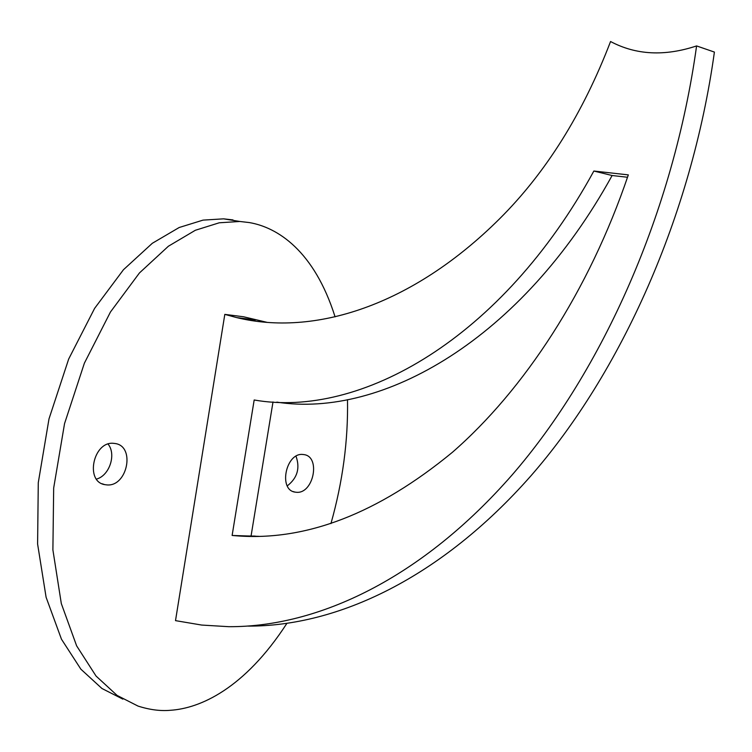<?xml version="1.0" encoding="UTF-8"?>
<svg xmlns="http://www.w3.org/2000/svg" width="752" height="752" viewBox="0 0 752 752"><rect width="100%" height="100%" fill="white"/><g stroke="black" fill="none" stroke-linecap="round" stroke-linejoin="round"><path stroke-width="1.13" d="M302.83 454.471L304.024 454.612C320.925 456.718 313.565 493.876 296.579 492.297L294.981 492.109C278.165 489.806 285.948 452.45 302.83 454.471M296.015 456.229C300.245 468.186 297.331 478.065 287.283 485.867M113.58 443.332L115.338 443.548C135.492 446.415 127.389 486.732 107.047 484.927L104.697 484.626C84.703 481.449 93.398 440.992 113.58 443.332M108.072 444.084C116.541 454.302 109.472 475.715 96.472 479.09M286.813 623.493C244.212 689.142 199.769 708.375 170.554 710.273C160.514 711.204 149.676 709.803 138.03 706.081L117.105 695.431L96.049 676.048L76.629 645.846L61.316 603.583L52.894 549.9L53.674 488.029L64.55 423.602L84.393 363.141L110.469 311.986L139.449 272.948L168.392 246.233L195.341 230.272L219.255 222.789L239.841 221.473L249.269 222.564C277.281 227.301 314.129 250.416 335.082 316.865M122.849 699.125L101.934 688.494L80.887 669.205L61.457 639.191L46.098 597.248L37.6 544.006L38.277 482.69L49.002 418.873L68.695 358.995L94.62 308.358L123.46 269.724L152.308 243.291L179.173 227.508L203.04 220.12L223.598 218.841L233.017 219.932M276.811 402.132C382.307 418.516 521.916 339.312 612.119 175.517L627.525 177.256M593.854 171.033L628.324 174.887C588.948 291.231 524.116 389.865 452.403 452.3C378.021 513.494 305.97 541.337 236.25 535.8L232.124 535.462L254.176 399.989C360.133 418.667 502.129 338.926 593.854 171.033L612.119 175.517M232.124 535.462L259.017 536.345M251.102 535.753L273.004 401.944M696.587 45.928C673.595 212.064 602.277 370.877 512.281 474.756C421.778 578.391 318.209 627.112 228.834 626.689L201.715 625.062L175.507 620.635L224.81 314.383L236.645 317.588C313.603 336.435 411.4 306.412 499.478 218.907C545.839 172.772 582.856 113.646 610.558 41.52C635.976 55.037 664.655 56.513 696.587 45.928L714.4 52.076C691.614 216.172 620.72 372.992 531.044 475.696C440.86 578.147 337.451 626.454 248.019 626.106M224.81 314.383L243.601 316.78L267.082 322.354M243.234 319.036L243.328 318.434M347.499 399.679C348.232 440.606 342.705 481.91 330.936 523.589M239.841 221.473L223.598 218.841M236.25 535.8L255.229 536.101M236.645 317.588L255.445 319.967M102.056 483.743L104.697 484.626M293.148 491.554L294.981 492.109"/></g></svg>
